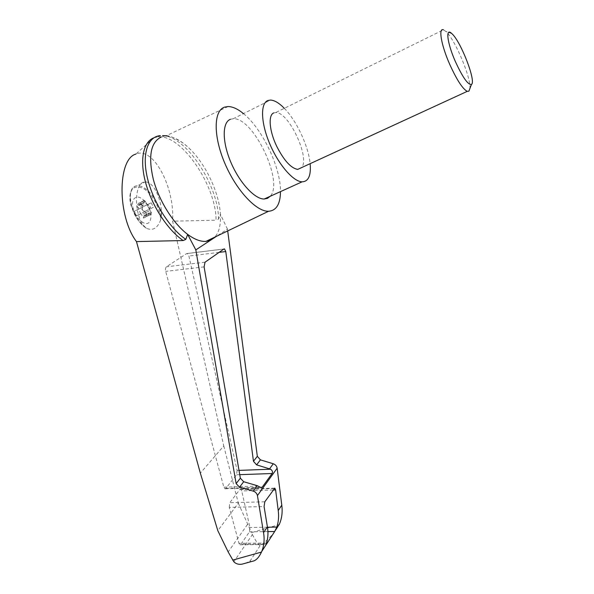 <?xml version="1.0" encoding="UTF-8"?>
<svg xmlns="http://www.w3.org/2000/svg" width="594" height="594" viewBox="0 0 594 594"><rect width="100%" height="100%" fill="white"/><g stroke="black" fill="none" stroke-linecap="round" stroke-linejoin="round"><path stroke-width="0.45" stroke-dasharray="2.97 2.23" d="M153.868 137.815L135.937 154.061C153.564 146.265 174.881 187.778 172.609 221.168L223.775 445.923L200.349 473.136M153.98 137.771L157.818 136.917C181.333 133.969 216.29 185.833 216.053 220.203L172.609 221.168M213.989 237.964L210.417 240.31M227.695 230.925L227.457 229.113L216.513 236.308M227.457 229.113L220.404 214.315C220.983 224.569 219.127 232.172 214.835 237.11M135.172 213.625C137.221 217.501 139.649 220.359 142.456 222.193C152.109 228.43 154.084 212.244 145.188 201.908C136.42 191.008 128.111 200.126 135.172 213.625M146.555 203.594L147.988 205.116L149.502 205.338L150.416 207.135L149.71 208.494L150.096 210.543L145.693 212.637L145.211 211.323L149.346 209.192L147.089 204.767L142.931 206.861L140.229 202.376L144.632 200.26L146.555 203.594L142.152 205.702M144.632 200.26L144.186 202.643L139.776 204.759L140.229 202.376M139.776 204.759L139.263 205.45L136.672 204.128L141.431 202.101L143.124 203.17L138.706 205.286M148.433 213.55L144.008 215.644L148.946 212.845L147.98 215.971L144.617 211.108L143.072 210.892L142.144 209.073L142.872 207.7L142.486 205.628L138.06 207.744L136.657 205.539L136.672 204.128M138.06 207.744L138.543 209.073L134.244 211.241L136.568 215.771L140.845 213.565L143.555 218.065L147.98 215.971M144.008 215.644L143.555 218.065M144.528 214.939L147.06 216.216L151.463 214.137L149.48 213.008L145.062 215.095M145.693 212.637L147.074 214.813L147.06 216.216M147.988 205.116L147.06 204.893L142.931 206.861M147.06 204.893L151.195 202.806L147.089 204.767M160.454 220.537L161.264 216.409C162.697 200.898 153.549 180.947 145.07 182.002C134.393 181.474 133.39 212.778 143.845 225.846L146.414 228.252C152.584 231.021 157.262 228.452 160.454 220.537C160.996 209.489 152.183 193.147 142.902 188.224C132.365 184.422 128.408 190.191 131.036 205.531L134.237 213.81C137.645 220.381 141.706 225.2 146.414 228.252M161.167 137.043L165.318 136.197C173.589 136.123 182.455 141.068 191.929 151.032C207.261 167.181 219.327 194.134 220.404 214.315L218.533 219.075L216.053 220.203M243.466 113.617C262.548 128.935 280.873 167.939 280.479 191.624M252.383 534.563C255.442 540.495 258.004 544.215 260.075 545.73C268.518 539.612 274.888 532.58 279.187 524.621L251.492 532.647L252.383 534.563L233.85 561.79M260.075 545.73L250.185 560.833L246.116 563.038M237.11 470.455L236.568 474.784L225.839 488.394L224.933 488.788L223.841 487.169L165.696 271.384C165.236 269.201 165.466 267.671 166.402 266.803L186.635 253.608L187.258 253.497L188.907 256.051L237.11 470.455L239.011 470.389M229.284 507.387L229.804 502.687L239.79 489.56L240.637 489.174L241.713 490.934L249.933 527.487L249.428 531.868L240.867 544.297L239.939 544.772L238.966 543.31L229.284 507.387L264.078 506.571M284.318 108.316C296.725 120.879 308.561 146.414 310.135 163.677M273.804 112.897L275.757 112.541C288.84 111.798 310.454 158.308 301.552 167.627M230.39 119.312L233.16 118.77C253.467 117.063 284.274 182.44 270.144 196.31M469.847 88.684C471.458 78.505 455.108 39.397 445.819 31.415L443.458 29.819L275.757 112.541M150.096 210.543L151.477 212.734L151.463 214.137M148.946 212.845L149.48 213.008M142.486 205.628L141.082 203.415L141.097 202.005M144.186 202.643L143.681 203.334L143.124 203.17M144.617 211.108L145.003 211.59L140.748 213.781L138.417 209.244L142.694 207.091L138.543 209.073M142.694 207.091L141.862 209.207L142.798 211.026L144.342 211.241M145.003 211.59L140.845 213.565M151.195 202.806L153.452 207.247L145.211 211.323M149.339 209.363L150.141 207.269L149.228 205.472L147.713 205.249M138.417 209.244L134.244 211.241M140.748 213.781L136.568 215.771M153.452 207.247L149.346 209.192M157.818 136.917L160.343 135.625L162.541 135.588C186.145 135.855 218.622 185.907 218.533 219.075M223.775 445.923L238.32 503.14L217.82 530.665M238.32 503.14L251.492 532.647M247.453 524.465L228.178 551.952M251.217 561.634L250.185 560.833M161.264 216.409C159.957 202.168 146.235 184.511 137.162 185.885C125.386 185.907 129.945 214.36 143.845 225.846M239.746 474.673L236.568 474.784M219.127 252.361L188.907 256.051M223.916 249.012L186.635 253.608M205.027 262.206L166.402 266.803M266.483 543.05L238.966 543.31M266.186 544.067L240.867 544.297M267.924 531.608L249.428 531.868M267.463 527.22L249.933 527.487M273.047 490.005L241.713 490.934M274.079 488.528L239.79 489.56M264.805 501.804L229.804 502.687M258.264 486.092L223.841 487.169M260.335 487.332L225.839 488.394M204.106 266.877L165.696 271.384M141.431 202.101L137.006 204.232M141.082 203.415L136.657 205.539M146.065 212.637L141.639 214.738M147.037 215.058L142.605 217.152M148.3 215.54L143.867 217.634M151.151 214.04L146.74 216.127M151.477 212.734L147.074 214.813M145.589 201.18L141.186 203.297M144.327 200.675L139.924 202.792M145.671 227.769C141.194 224.577 137.385 219.929 134.237 213.81L131.036 205.531C127.428 193.102 132.945 185.395 137.162 185.885L145.07 182.002M228.126 106.534L165.318 136.197M187.258 253.497L223.983 248.968M239.939 544.772L266.119 544.535M240.637 489.174L274.495 488.149M224.933 488.788L261.145 487.681M233.16 118.77L270.515 100.074M451.863 33.65L445.819 31.415M139.263 205.45L143.681 203.334M166.275 135.744C169.609 135.684 174.978 137.979 182.395 142.627C189.471 148.062 188.951 148.166 191.929 151.032"/><path stroke-width="0.89" d="M223.983 248.968L205.027 262.206L204.106 266.877L240.347 478.185L243.696 481.734L239.531 487.177L253.193 491.112C255.517 491.914 256.927 493.406 257.432 495.582L263.543 532.655C264.694 539.486 264.078 545.767 261.702 551.514L261.457 552.086C259.311 556.749 256.823 559.674 254.002 560.862L242.025 564.166C238.766 564.716 236.041 563.921 233.85 561.79L228.178 551.952L217.82 530.665L200.349 473.136L136.472 241.587C117.33 216.572 117.285 158.91 135.937 154.061M136.472 241.587L183.197 240.548C168.132 230.39 152.324 206.586 145.872 183.568C139.367 160.536 143.087 141.817 153.868 137.815M216.513 236.308L210.417 240.31L205.94 241.387C200.534 241.736 194.438 239.389 187.645 234.363L195.82 249.903L236.137 483.605L239.531 487.177M161.167 137.043C150.653 142.278 148.047 156.43 153.349 179.499C159.088 201.01 173.493 223.775 187.645 234.363L185.825 239.367L183.197 240.548M210.417 240.31L195.82 249.903M224.473 248.908L225.779 251.544L253.46 461.286L256.601 464.864L270.619 469.201C272.423 470.589 272.913 472.022 272.089 473.515L262.147 487.28L261.145 487.681L257.187 485.662L243.696 481.734M279.187 524.621L279.447 524.042C281.89 518.28 282.67 511.991 281.786 505.16L277.146 468.213C276.737 466.045 275.438 464.56 273.262 463.766L260.424 459.86L257.328 456.311L227.695 230.925M214.835 237.11L213.989 237.964M280.479 191.624C280.338 204.091 276.366 210.64 268.57 211.271C256.437 211.806 236.323 190.474 224.829 163.298C213.209 136.137 213.543 110.751 224.495 107.143L228.126 106.534C232.722 106.63 237.838 108.992 243.466 113.617M242.025 564.166L246.116 563.038M266.483 543.05C268.065 538.008 268.369 532.603 267.397 526.848L264.078 506.571L264.805 501.804L274.814 488.142L275.623 489.931L278.222 510.536C278.994 516.401 278.527 521.911 276.819 527.071L274.673 531.519L266.572 544.059L266.119 544.535L266.483 543.05M310.135 163.677C311.159 175.512 308.472 181.571 302.086 181.831C293.273 181.645 278.467 164.62 269.676 143.644C260.788 122.683 260.269 103.222 267.924 100.505L270.515 100.074C274.539 100.275 279.143 103.022 284.318 108.316M301.552 167.627L297.713 169.394C291.001 168.228 284.014 160.566 276.759 146.399C269.268 131.044 267.991 114.902 273.804 112.897M270.144 196.31L267.478 198.351L264.152 199.027C254.752 199.183 239.538 182.796 230.851 162.259C222.074 141.728 222.141 122.357 230.39 119.312M443.458 29.819C438.201 27.443 441.208 45.055 449.599 64.07C456.727 79.796 462.6 88.892 467.226 91.365L468.896 91.186L469.847 88.684M455.256 61.293C462.659 77.406 468.065 85.105 471.465 84.407C476.44 81.786 460.818 41.335 451.863 33.65C445.3 26.96 447.022 42.642 455.256 61.293M185.825 239.367C169.884 228.593 153.2 202.398 147.483 178.311C141.684 154.195 147.654 136.523 160.343 135.625M254.002 560.862L251.217 561.634M232.7 560.105L261.457 552.086M240.347 478.185L236.137 483.605M257.328 456.311L253.46 461.286M260.424 459.86L256.601 464.864M273.262 463.766L269.587 468.77M272.089 473.515L239.746 474.673M270.619 469.201L239.011 470.389M225.779 251.544L219.127 252.361M266.572 544.059L266.186 544.067M274.673 531.519L267.924 531.608M276.819 527.071L267.463 527.22M275.623 489.931L273.047 490.005M262.147 487.28L260.335 487.332M257.187 485.662L253.193 491.112M277.146 468.213L257.432 495.582M281.786 505.16L278.222 510.536M267.397 526.848L263.543 532.655M268.57 211.271L205.94 241.387M264.152 199.027L302.086 181.831M467.226 91.365L297.713 169.394M471.465 84.407L468.896 91.186M162.541 135.588L166.275 135.744M261.702 551.514L266.201 544.542M275.252 530.531L279.447 524.042"/></g></svg>
